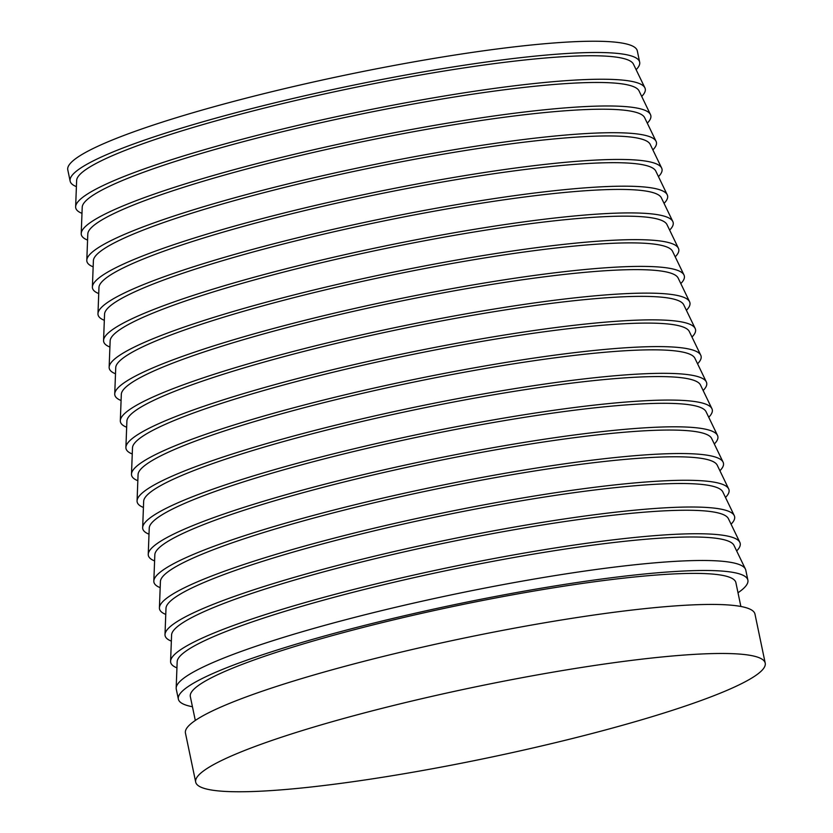<?xml version="1.0" encoding="UTF-8"?>
<svg xmlns="http://www.w3.org/2000/svg" width="833" height="833" viewBox="0 0 833 833"><rect width="100%" height="100%" fill="white"/><g stroke="black" fill="none" stroke-linecap="round" stroke-linejoin="round"><path stroke-width="1.25" d="M765.215 663.13L754.969 614.088A290.915 35.996 168.2 0 0 652.624 607.84A290.915 35.996 168.2 0 0 346.091 666.004A290.915 35.996 168.2 0 0 185.447 733.071L195.693 782.114A290.915 35.996 168.2 0 0 298.037 788.362A290.915 35.996 168.2 0 0 604.571 730.197A290.915 35.996 168.2 0 0 765.215 663.13A290.915 35.996 168.2 0 0 662.87 656.883A290.915 35.996 168.2 0 0 356.337 715.047A290.915 35.996 168.2 0 0 195.693 782.114M740.87 606.476L735.893 582.642A278.67 34.486 168.2 0 0 637.859 576.655A278.67 34.486 168.2 0 0 344.227 632.372A278.67 34.486 168.2 0 0 190.33 696.617L195.307 720.451M738.007 592.763A290.915 35.996 168.2 0 0 747.878 580.143L745.785 570.136A290.915 35.996 168.2 0 0 745.431 569.085A290.915 35.996 168.2 0 0 643.44 563.889A290.915 35.996 168.2 0 0 340.874 620.991A290.915 35.996 168.2 0 0 176.169 688.006A290.915 35.996 168.2 0 0 176.263 689.12L178.356 699.126A290.915 35.996 168.2 0 0 192.444 706.738M747.878 580.143A290.915 35.996 168.2 0 0 645.533 573.895A290.915 35.996 168.2 0 0 339 632.06A290.915 35.996 168.2 0 0 178.356 699.126M745.431 569.085L733.988 545.386A284.553 35.215 168.2 0 0 634.225 540.315A284.553 35.215 168.2 0 0 338.271 596.168A284.553 35.215 168.2 0 0 177.169 661.714L176.169 688.006M736.664 550.936A290.915 35.996 168.2 0 0 739.839 542.345A290.915 35.996 168.2 0 0 637.859 537.15A290.915 35.996 168.2 0 0 335.283 594.252A290.915 35.996 168.2 0 0 170.588 661.267A290.915 35.996 168.2 0 0 176.94 667.868M739.839 542.345L728.396 518.657A284.553 35.215 168.2 0 0 628.644 513.576A284.553 35.215 168.2 0 0 332.69 569.428A284.553 35.215 168.2 0 0 171.588 634.975L170.588 661.267M731.072 524.196A290.915 35.996 168.2 0 0 734.258 515.606A290.915 35.996 168.2 0 0 632.268 510.421A290.915 35.996 168.2 0 0 329.701 567.523A290.915 35.996 168.2 0 0 164.996 634.527A290.915 35.996 168.2 0 0 171.348 641.129M734.258 515.606L722.815 491.918A284.553 35.215 168.2 0 0 623.063 486.836A284.553 35.215 168.2 0 0 327.098 542.7A284.553 35.215 168.2 0 0 165.996 608.246L164.996 634.527M725.491 497.468A290.915 35.996 168.2 0 0 728.667 488.877A290.915 35.996 168.2 0 0 626.687 483.681A290.915 35.996 168.2 0 0 324.12 540.784A290.915 35.996 168.2 0 0 159.415 607.798A290.915 35.996 168.2 0 0 165.767 614.4M728.667 488.877L717.223 465.178A284.553 35.215 168.2 0 0 617.472 460.108A284.553 35.215 168.2 0 0 321.517 515.96A284.553 35.215 168.2 0 0 160.415 581.507L159.415 607.798M719.91 470.728A290.915 35.996 168.2 0 0 723.086 462.138A290.915 35.996 168.2 0 0 621.106 456.942A290.915 35.996 168.2 0 0 318.529 514.044A290.915 35.996 168.2 0 0 153.824 581.059A290.915 35.996 168.2 0 0 160.175 587.661M723.086 462.138L711.642 438.45A284.553 35.215 168.2 0 0 611.891 433.368A284.553 35.215 168.2 0 0 315.936 489.221A284.553 35.215 168.2 0 0 154.834 554.768L153.824 581.059M714.318 443.989A290.915 35.996 168.2 0 0 717.494 435.399A290.915 35.996 168.2 0 0 615.514 430.213A290.915 35.996 168.2 0 0 312.948 487.315A290.915 35.996 168.2 0 0 148.243 554.32A290.915 35.996 168.2 0 0 154.594 560.921M717.494 435.399L706.061 411.71A284.553 35.215 168.2 0 0 606.299 406.629A284.553 35.215 168.2 0 0 310.345 462.492A284.553 35.215 168.2 0 0 149.242 528.039L148.243 554.32M708.737 417.26A290.915 35.996 168.2 0 0 711.913 408.67A290.915 35.996 168.2 0 0 609.933 403.474A290.915 35.996 168.2 0 0 307.356 460.576A290.915 35.996 168.2 0 0 142.662 527.591A290.915 35.996 168.2 0 0 149.013 534.192M711.913 408.67L700.47 384.971A284.553 35.215 168.2 0 0 600.718 379.9A284.553 35.215 168.2 0 0 304.763 435.753A284.553 35.215 168.2 0 0 143.661 501.299L142.662 527.591M703.146 390.521A290.915 35.996 168.2 0 0 706.332 381.93A290.915 35.996 168.2 0 0 604.341 376.735A290.915 35.996 168.2 0 0 301.775 433.837A290.915 35.996 168.2 0 0 137.07 500.852A290.915 35.996 168.2 0 0 143.422 507.453M706.332 381.93L694.889 358.242A284.553 35.215 168.2 0 0 595.126 353.161A284.553 35.215 168.2 0 0 299.172 409.013A284.553 35.215 168.2 0 0 138.07 474.56L137.07 500.852M697.565 363.782A290.915 35.996 168.2 0 0 700.74 355.191A290.915 35.996 168.2 0 0 598.76 350.006A290.915 35.996 168.2 0 0 296.194 407.108A290.915 35.996 168.2 0 0 131.489 474.112A290.915 35.996 168.2 0 0 137.841 480.714M700.74 355.191L689.297 331.503A284.553 35.215 168.2 0 0 589.545 326.421A284.553 35.215 168.2 0 0 293.591 382.285A284.553 35.215 168.2 0 0 132.489 447.831L131.489 474.112M691.973 337.053A290.915 35.996 168.2 0 0 695.159 328.452A290.915 35.996 168.2 0 0 593.169 323.266A290.915 35.996 168.2 0 0 290.602 380.369A290.915 35.996 168.2 0 0 125.898 447.383A290.915 35.996 168.2 0 0 132.249 453.985M695.159 328.452L683.716 304.763A284.553 35.215 168.2 0 0 583.964 299.693A284.553 35.215 168.2 0 0 288.01 355.545A284.553 35.215 168.2 0 0 126.897 421.092L125.898 447.383M686.392 310.313A290.915 35.996 168.2 0 0 689.568 301.723A290.915 35.996 168.2 0 0 587.588 296.527A290.915 35.996 168.2 0 0 285.021 353.629A290.915 35.996 168.2 0 0 120.316 420.644A290.915 35.996 168.2 0 0 126.668 427.246M689.568 301.723L678.135 278.035A284.553 35.215 168.2 0 0 578.373 272.953A284.553 35.215 168.2 0 0 282.418 328.806A284.553 35.215 168.2 0 0 121.316 394.353L120.316 420.644M680.811 283.574A290.915 35.996 168.2 0 0 683.987 274.984A290.915 35.996 168.2 0 0 582.007 269.798A290.915 35.996 168.2 0 0 279.43 326.9A290.915 35.996 168.2 0 0 114.735 393.905A290.915 35.996 168.2 0 0 121.087 400.506M683.987 274.984L672.543 251.295A284.553 35.215 168.2 0 0 572.792 246.214A284.553 35.215 168.2 0 0 276.837 302.077A284.553 35.215 168.2 0 0 115.735 367.624L114.735 393.905M675.219 256.835A290.915 35.996 168.2 0 0 678.406 248.244A290.915 35.996 168.2 0 0 576.415 243.059A290.915 35.996 168.2 0 0 273.849 300.161A290.915 35.996 168.2 0 0 109.144 367.176A290.915 35.996 168.2 0 0 115.495 373.778M678.406 248.244L666.962 224.556A284.553 35.215 168.2 0 0 567.2 219.485A284.553 35.215 168.2 0 0 271.246 275.338A284.553 35.215 168.2 0 0 110.143 340.884L109.144 367.176M669.638 230.106A290.915 35.996 168.2 0 0 672.814 221.516A290.915 35.996 168.2 0 0 570.834 216.32A290.915 35.996 168.2 0 0 268.257 273.422A290.915 35.996 168.2 0 0 103.563 340.437A290.915 35.996 168.2 0 0 109.914 347.038M672.814 221.516L661.371 197.827A284.553 35.215 168.2 0 0 561.619 192.746A284.553 35.215 168.2 0 0 265.665 248.598A284.553 35.215 168.2 0 0 104.562 314.145L103.563 340.437M664.047 203.367A290.915 35.996 168.2 0 0 667.233 194.776A290.915 35.996 168.2 0 0 565.243 189.591A290.915 35.996 168.2 0 0 262.676 246.693A290.915 35.996 168.2 0 0 97.971 313.697A290.915 35.996 168.2 0 0 104.323 320.299M667.233 194.776L655.79 171.088A284.553 35.215 168.2 0 0 556.038 166.006A284.553 35.215 168.2 0 0 260.073 221.87A284.553 35.215 168.2 0 0 98.971 287.416L97.971 313.697M658.466 176.627A290.915 35.996 168.2 0 0 661.641 168.037A290.915 35.996 168.2 0 0 559.661 162.852A290.915 35.996 168.2 0 0 257.095 219.954A290.915 35.996 168.2 0 0 92.39 286.969A290.915 35.996 168.2 0 0 98.742 293.57M661.641 168.037L650.198 144.348A284.553 35.215 168.2 0 0 550.446 139.278A284.553 35.215 168.2 0 0 254.492 195.13A284.553 35.215 168.2 0 0 93.39 260.677L92.39 286.969M652.885 149.898A290.915 35.996 168.2 0 0 656.06 141.308A290.915 35.996 168.2 0 0 554.08 136.112A290.915 35.996 168.2 0 0 251.504 193.214A290.915 35.996 168.2 0 0 86.799 260.229A290.915 35.996 168.2 0 0 93.15 266.831M656.06 141.308L644.617 117.62A284.553 35.215 168.2 0 0 544.865 112.538A284.553 35.215 168.2 0 0 248.911 168.391A284.553 35.215 168.2 0 0 87.809 233.938L86.799 260.229M647.293 123.159A290.915 35.996 168.2 0 0 650.469 114.569A290.915 35.996 168.2 0 0 548.489 109.383A290.915 35.996 168.2 0 0 245.922 166.485A290.915 35.996 168.2 0 0 81.218 233.49A290.915 35.996 168.2 0 0 87.569 240.091M650.469 114.569L639.036 90.88A284.553 35.215 168.2 0 0 539.274 85.799A284.553 35.215 168.2 0 0 243.319 141.662A284.553 35.215 168.2 0 0 82.217 207.209L81.218 233.49M641.712 96.42A290.915 35.996 168.2 0 0 644.888 87.829A290.915 35.996 168.2 0 0 542.908 82.644A290.915 35.996 168.2 0 0 240.331 139.746A290.915 35.996 168.2 0 0 75.636 206.761A290.915 35.996 168.2 0 0 81.988 213.352M644.888 87.829L633.444 64.141A284.553 35.215 168.2 0 0 533.693 59.07A284.553 35.215 168.2 0 0 237.738 114.923A284.553 35.215 168.2 0 0 76.636 180.469L75.636 206.761M636.12 69.691A290.915 35.996 168.2 0 0 639.661 62.152A290.915 35.996 168.2 0 0 537.316 55.905A290.915 35.996 168.2 0 0 230.783 114.069A290.915 35.996 168.2 0 0 70.139 181.136A290.915 35.996 168.2 0 0 76.397 186.623M639.661 62.152L637.307 50.886A290.915 35.996 168.2 0 0 534.963 44.638A290.915 35.996 168.2 0 0 228.429 102.803A290.915 35.996 168.2 0 0 67.785 169.87L70.139 181.136"/></g></svg>
